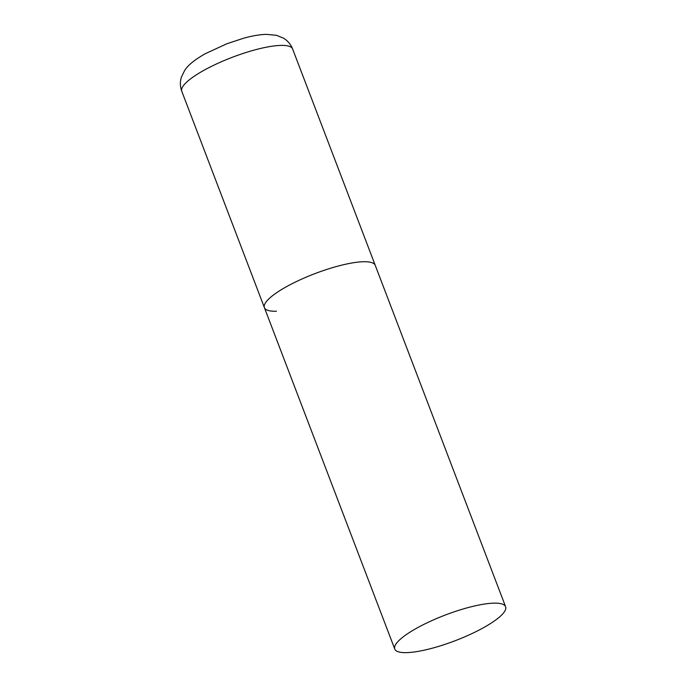 <?xml version="1.0" encoding="UTF-8"?>
<svg xmlns="http://www.w3.org/2000/svg" width="687" height="687" viewBox="0 0 687 687"><rect width="100%" height="100%" fill="white"/><g stroke="black" fill="none" stroke-linecap="round" stroke-linejoin="round"><path stroke-width="1.03" d="M363.174 261.747A59.322 13.757 -20.9 0 1 375.231 265.328A59.322 13.757 159.1 0 0 341.619 265.173A59.322 13.757 159.1 0 0 284.959 287.552A59.322 13.757 159.1 0 0 264.401 307.647A59.322 13.757 -20.9 0 1 299.034 280.33A59.322 13.757 -20.9 0 1 363.174 261.747M276.457 311.228A59.322 13.757 -20.9 0 1 264.401 307.647L181.789 91.302A59.322 13.757 -20.9 0 1 216.422 63.985A59.322 13.757 -20.9 0 1 280.562 45.411A59.322 13.757 -20.9 0 1 292.619 48.983C290.687 44.243 287.63 40.627 283.456 38.154L276.423 35.295L266.109 34.35C259.42 34.616 251.94 35.904 243.67 38.214L226.908 43.745L205.301 53.698C193.262 60.559 187.783 65.694 184.734 70.306L181.394 77.124C179.934 81.753 180.063 86.485 181.789 91.302M415.326 628.957A59.322 13.757 159.1 0 0 394.767 649.052A59.322 13.757 159.1 0 0 428.387 649.206A59.322 13.757 159.1 0 0 485.048 626.827A59.322 13.757 159.1 0 0 505.606 606.733A59.322 13.757 159.1 0 0 471.986 606.578A59.322 13.757 159.1 0 0 415.326 628.957M505.606 606.733L292.619 48.983M264.401 307.647L394.767 649.052"/></g></svg>
